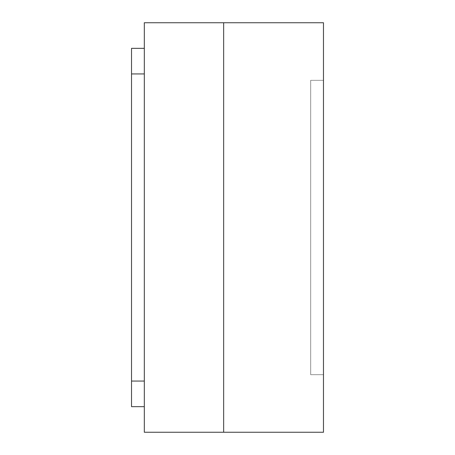 <?xml version="1.0" encoding="UTF-8"?>
<svg xmlns="http://www.w3.org/2000/svg" width="455" height="455" viewBox="0 0 455 455"><rect width="100%" height="100%" fill="white"/><g stroke="black" fill="none" stroke-linecap="round" stroke-linejoin="round"><path stroke-width="0.34" stroke-dasharray="2.27 1.71" d="M131.523 406.656L144.32 406.656L131.523 406.656L144.32 406.656L144.32 48.344L131.523 48.344L131.523 406.656M144.32 406.656L144.32 48.344L131.523 48.344L144.32 48.344L144.32 406.656L144.32 48.344M131.523 381.062L144.32 381.062L131.523 381.062M131.523 73.938L144.32 73.938L131.523 73.938M310.68 80.336L323.477 80.336L310.68 80.336L310.68 374.664L310.68 80.336L310.68 374.664L323.477 374.664L310.68 374.664L323.477 374.664L323.477 80.336L323.477 374.664L310.68 374.664L310.68 80.336L323.477 80.336L323.477 374.664L323.477 80.336L310.68 80.336M223.661 432.25L323.477 432.25L323.477 22.75L144.32 22.75L144.32 432.25L223.661 432.25L223.661 22.75L223.661 432.25"/><path stroke-width="0.68" d="M144.32 406.656L131.523 406.656L131.523 48.344L144.32 48.344M323.477 432.25L144.32 432.25L144.32 22.75L223.661 22.75L223.661 432.25L223.661 22.75L323.477 22.75L323.477 432.25M144.32 73.938L131.523 73.938M131.523 381.062L144.32 381.062"/></g></svg>
